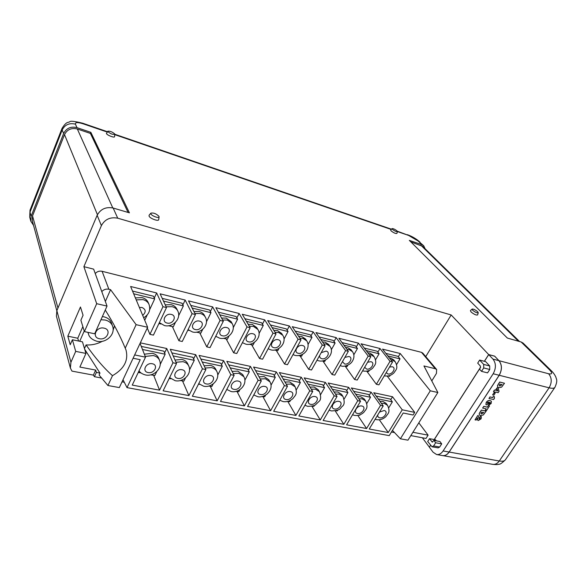 <?xml version="1.0" encoding="UTF-8"?>
<svg xmlns="http://www.w3.org/2000/svg" width="586" height="586" viewBox="0 0 586 586"><rect width="100%" height="100%" fill="white"/><g stroke="black" fill="none" stroke-linecap="round" stroke-linejoin="round"><path stroke-width="0.88" d="M489.75 369.48L489.706 365.972L485.655 361.621L479.648 360.068L477.7 363.13L480.366 366.038L480.381 367.788L479.509 369.151L481.524 371.363L487.552 372.872L489.75 369.48L483.714 367.942L483.677 364.426L479.648 360.068M484.424 361.306L488.717 354.611L492.98 359.108L498.935 360.676C502.092 364.858 502.173 369.722 499.169 375.267L449.103 452.04C447.228 454.743 445.052 455.93 442.569 455.578L436.577 454.531C439.046 454.875 441.221 453.689 443.097 450.964L493.178 373.758C496.188 368.184 496.122 363.298 492.98 359.108M436.577 454.531L433.039 452.165L429.384 447.235L430.578 445.367M434.292 439.573L480.601 367.283M429.509 438.68L427.699 441.507L432.058 446.796L438.101 447.887L439.676 447.03L441.712 443.873L439.91 441.507L433.874 440.386L432.27 442.093L429.509 438.68L435.523 439.8L436.314 440.84M498.935 360.676L494.65 356.185L488.717 354.611M481.524 371.363L483.714 367.942M432.058 446.796L433.625 445.931L435.662 442.76L441.712 443.873M435.662 442.76L433.874 440.386M388.73 407.827L392.356 401.857L390.305 399.073L376.153 396.085M392.356 401.857L378.168 398.883M381.068 419.444L381.816 419.195M381.383 403.358L384.328 403.41L387.558 405.373L386.079 403.329L382.841 401.366L379.911 401.307M396.605 364.595L400.026 358.881L398.019 356.369L385.852 353.38M400.026 358.881L387.829 355.907M388.027 375.97L389.58 376.329L390.144 375.392M390.891 359.811L392.349 360.002L395.242 361.782L393.785 359.929L390.891 358.156L389.441 357.958M136.216 299.893L142.925 299.614C145.863 300.391 147.899 301.98 149.027 304.405L148.148 302.405C147.027 299.988 144.998 298.391 142.068 297.622L135.381 297.893M166.16 306.822L172.123 306.683C174.782 307.379 176.664 308.807 177.763 310.968L176.804 308.983C175.712 306.822 173.837 305.394 171.178 304.705L165.237 304.837M194.948 313.525L200.236 313.495C202.646 314.111 204.389 315.393 205.444 317.334L204.419 315.363C203.357 313.429 201.621 312.148 199.218 311.525L193.944 311.554M222.651 320L227.317 320.051L232.144 323.501L231.045 321.546L226.225 318.095L221.574 318.044M249.328 326.263L253.43 326.373L257.899 329.486L256.734 327.545L252.273 324.432L248.186 324.314M275.046 332.313L278.621 332.474L282.767 335.287L281.544 333.361L277.405 330.548L273.838 330.387M299.849 338.173L302.94 338.356L306.793 340.913L305.511 339.001L301.673 336.452L298.589 336.261M323.794 343.843L326.439 344.048L330.013 346.37L328.687 344.473L325.113 342.151L322.476 341.946M346.919 349.337L349.139 349.542L352.472 351.666L351.095 349.783L347.769 347.666L345.557 347.454M369.275 354.655L371.099 354.86L374.205 356.801L372.784 354.933L369.685 352.999L367.862 352.787M145.233 356.435L153.254 355.534C156.33 356.237 158.418 357.819 159.509 360.265L158.579 358.024C157.488 355.577 155.407 354.003 152.345 353.299L144.346 354.186M175.983 362.258L182.913 361.679C185.703 362.309 187.637 363.73 188.707 365.928L187.688 363.708C186.626 361.511 184.7 360.097 181.909 359.46L175.002 360.031M205.166 368.03L211.443 367.59C213.985 368.162 215.773 369.436 216.813 371.414L215.714 369.217C214.681 367.239 212.894 365.964 210.359 365.393L204.104 365.825M233.228 373.604L238.905 373.282L243.886 376.732L242.721 374.557L237.748 371.106L232.093 371.421M260.235 378.988L265.363 378.761L269.985 381.882L268.754 379.728L264.14 376.608L259.027 376.827M286.246 384.189L290.868 384.05L295.161 386.877L293.872 384.746L289.587 381.918L284.979 382.05M311.32 389.221L315.473 389.148L319.465 391.719L318.117 389.609L314.133 387.031L309.994 387.104M335.5 394.092L339.221 394.07L342.935 396.407L341.543 394.319L337.829 391.975L334.123 391.997M358.844 398.802L362.155 398.817L365.627 400.963L364.184 398.89L360.72 396.751L357.409 396.729M100.953 319.744L105.165 320.022C108.871 320.945 111.333 322.93 112.534 325.977L111.391 322.805C110.19 319.766 107.743 317.78 104.052 316.858L102.352 316.594M158.967 216.329C156.228 213.685 153.532 212.623 150.866 213.15L150.88 213.912C151.803 216.007 159.099 218.622 159.099 216.864L158.967 216.329M150.866 213.15L149.078 215.267L149.086 216.168C150.148 218.637 158.703 221.684 158.703 219.611L159.099 216.864M114.783 133.996C112.431 131.923 110.124 130.993 107.868 131.213L107.883 131.63C110.549 133.879 112.871 134.765 114.856 134.282L114.783 133.996M107.868 131.213L106.418 133.542C107.135 135.278 114.651 138.128 114.578 136.648L114.856 134.282L391.477 229.207M477.656 311.715C475.312 309.782 473.459 308.903 472.089 309.078L472.609 310.206C475.209 312.301 477.092 313.151 478.257 312.748L477.656 311.715M472.089 309.078L470.419 310.609L471.019 311.935C474.059 314.404 476.264 315.393 477.634 314.909L478.257 312.748M397.015 230.906C394.964 229.294 393.309 228.533 392.056 228.621L392.378 229.316C394.62 231.052 396.29 231.792 397.381 231.543L397.015 230.906M392.056 228.621L390.672 230.02L391.045 230.84C393.675 232.876 395.623 233.748 396.905 233.44L397.381 231.543M105.275 310.038C113.442 323.076 120.093 335.793 125.228 348.179L125.953 349.835C128.671 360.302 124.181 368.909 112.49 375.67L107.934 385.515L99.093 375.025L99.972 373.092L96.39 372.418L94.441 376.703L101.642 378.043M122.027 381.838L124.291 382.262M391.455 432.007L394.532 432.578M410.815 435.61L426.007 438.445L428.102 435.156L412.903 432.278M149.716 309.555L154.682 298.911L133.659 293.776M144.72 320.264L147.189 314.975M178.642 315.715L183.359 305.921L163.479 301.065M158.931 323.516L160.798 323.941M168.592 325.728L173.302 326.805L175.448 322.351M206.47 321.773L210.975 312.675L192.171 308.075M187.813 330.13L189 330.401M196.574 332.13L200.837 333.112L202.719 329.317M233.265 327.677L237.601 319.18L219.801 314.829M215.626 336.496L216.175 336.62M223.537 338.305L227.39 339.191L229.038 335.954M259.1 333.427L263.275 325.457L246.428 321.34M249.541 344.26L253.005 345.059L254.456 342.297M284.027 339.016L288.056 331.515L272.102 327.618M274.644 350.01L277.735 350.721L279.002 348.37M308.097 344.436L311.986 337.368L296.875 333.668M298.875 355.555L301.629 356.185L302.72 354.2M331.346 349.703L335.111 343.015L320.791 339.514M322.293 360.917L324.717 361.474L325.662 359.804M353.819 354.816L357.467 348.48L343.894 345.161M344.934 366.104L347.051 366.587L347.857 365.188M375.567 359.782L379.091 353.768L366.228 350.626M366.829 371.121L368.66 371.539L369.334 370.381M162.959 306.698L149.913 334.342L153.429 335.119L166.497 307.547L162.959 306.698L156.652 292.971L154.286 298.047M156.652 292.971L130.619 286.495L147.643 327.252L119.332 387.588L107.934 385.515M154.682 298.911L153.459 296.208L132.524 291.059M192.054 313.7L178.876 340.73L182.261 341.477L195.453 314.521L192.054 313.7L185.183 300.061L160.117 293.828L166.497 307.547M158.909 323.553L160.894 324.007M168.475 325.743L172.416 326.6M185.183 300.061L182.854 304.903M183.359 305.921L182.026 303.233L162.227 298.362M220.05 320.439L206.77 346.883L210.03 347.601L223.325 321.223L220.05 320.439L212.659 306.896L188.516 300.889L195.453 314.521M187.798 330.167L189.095 330.46M196.457 332.152L199.789 332.87M212.659 306.896L210.367 311.532M210.975 312.675L209.546 310.001L190.809 305.394M247.014 326.929L233.638 352.809L236.788 353.505L250.171 327.684L247.014 326.929L239.154 313.481L215.875 307.694L223.325 321.223M215.604 336.532L216.263 336.686M223.427 338.327L226.189 338.913M239.154 313.481L236.883 317.934M237.601 319.18L236.07 316.528L218.336 312.17M273.003 333.178L259.554 358.529L262.587 359.196L276.043 333.91L273.003 333.178L264.704 319.839L242.252 314.25L250.171 327.684M249.431 344.275L251.665 344.751M264.704 319.839L262.462 324.124M263.275 325.457L261.664 322.827L244.867 318.696M298.069 339.213L284.554 364.045L287.484 364.69L301.006 339.917L298.069 339.213L289.367 325.97L267.692 320.579L276.043 333.91M274.534 350.025L276.27 350.384M289.367 325.97L287.147 330.108M288.056 331.515L286.364 328.9L270.454 324.988M322.263 345.037L308.697 369.363L311.525 369.993L325.091 345.718L322.263 345.037L313.188 331.888L292.253 326.688L301.006 339.917M298.772 355.577L300.032 355.827M313.188 331.888L310.99 335.895M311.986 337.368L310.221 334.774L295.146 331.061M345.623 350.655L332.02 374.513L334.752 375.113L348.355 351.314L345.623 350.655L336.21 337.617L315.979 332.584L325.091 345.718M322.19 360.939L323.011 361.086M336.21 337.617L334.027 341.499M335.111 343.015L333.273 340.444L318.996 336.928M368.191 356.09L354.559 379.479L357.204 380.065L370.835 356.72L368.191 356.09L358.464 343.147L338.906 338.283L348.355 351.314M344.832 366.118L345.242 366.177M358.464 343.147L356.303 346.919M357.467 348.48L355.57 345.93L342.034 342.598M390.012 361.335L376.366 384.291L378.915 384.856L392.569 361.95L390.012 361.335L379.999 348.502L361.079 343.799L370.835 356.72M366.733 371.136L376.366 384.291M379.999 348.502L377.853 352.164M379.091 353.768L377.135 351.234L364.309 348.077M160.205 364.477L165.164 354.222L142.486 349.461M138.347 372.264L140.757 372.733M151.078 374.74L154.88 375.48L156.784 371.546M189.527 369.847L194.281 360.324L173.185 355.9M169.281 378.278L170.548 378.527M180.554 380.468L183.894 381.12L185.513 377.882M217.736 375.084L222.306 366.199L202.265 362.002M198.573 383.977L199.203 384.094M208.924 385.984L211.832 386.548L213.201 383.896M244.882 380.189L249.292 371.861L230.239 367.869M236.246 391.294L238.751 391.785L239.894 389.617M271.04 385.149L275.295 377.311L257.181 373.516M262.572 396.414L264.696 396.825L265.648 395.081M296.26 389.961L300.376 382.57L283.141 378.959M287.96 401.344L289.726 401.688L290.502 400.311M320.593 394.634L324.578 387.646L308.17 384.204M312.463 406.105L313.891 406.384L314.499 405.322M344.092 399.161L347.945 392.547L332.321 389.272M336.122 410.705L337.236 410.925L337.697 410.127M366.785 403.564L370.528 397.279L355.643 394.158M358.976 415.152L359.789 415.306L360.119 414.749M138.259 372.44L141.072 372.989M150.646 374.85L153.81 375.274M379.34 419.788L388.247 432.541L369.246 429.018L383.215 405.915L380.548 405.365L366.587 428.527L346.59 424.821L360.536 401.263L357.775 400.692L343.836 424.308L323.142 420.477L337.053 396.444L334.196 395.858L320.286 419.95L298.853 415.972L312.719 391.455L309.752 390.847L295.893 415.423L273.677 411.306L287.484 386.277L284.415 385.647L270.615 410.742L247.578 406.472L261.312 380.907L258.118 380.255L244.391 405.878L220.483 401.454L234.136 375.333L230.818 374.659L217.179 400.839L192.355 396.239L205.898 369.546L202.448 368.836L188.919 395.601L163.12 390.818L176.532 363.525L172.951 362.785L166.746 348.502L164.615 352.926M166.746 348.502L140.325 342.854M165.164 354.222L163.868 351.182L141.277 346.407M202.448 368.836L195.709 354.691L170.262 349.256L176.532 363.525M169.2 378.453L170.848 378.776M180.136 380.578L182.649 380.878M195.709 354.691L193.614 358.896M194.281 360.324L192.867 357.314L171.852 352.875M230.818 374.659L223.588 360.646L199.094 355.416L205.898 369.546M198.493 384.138L199.496 384.335M208.521 386.086L210.418 386.277M223.588 360.646L221.523 364.668M222.306 366.199L220.783 363.217L200.822 358.998M258.118 380.255L250.434 366.382L226.841 361.342L234.136 375.333M226.672 389.617L227.075 389.697M235.85 391.397L237.184 391.477M250.434 366.382L248.398 370.235M249.292 371.861L247.673 368.909L228.694 364.895M284.415 385.647L276.314 371.912L253.577 367.056L261.312 380.907M262.184 396.517L262.989 396.495M276.314 371.912L274.307 375.619M275.295 377.311L273.596 374.388L255.54 370.572M309.752 390.847L301.277 377.245L279.346 372.564L287.484 386.277M301.277 377.245L299.292 380.819M300.376 382.57L298.589 379.677L281.412 376.044M334.196 395.858L325.369 382.394L304.2 377.875L312.719 391.455M325.369 382.394L323.406 385.844M324.578 387.646L322.718 384.782L306.361 381.318M357.775 400.692L348.633 387.368L328.189 383.002L337.053 396.444M348.633 387.368L346.692 390.701M347.945 392.547L346.018 389.712L330.438 386.416M380.548 405.365L371.114 392.173L351.358 387.947L360.536 401.263M371.114 392.173L369.195 395.404M370.528 397.279L368.535 394.473L353.688 391.331M84.472 348.531L86.076 344.92C91.782 345.257 97.203 344.048 102.316 341.301M113.098 330.24L114.541 325.882M105.355 301.46L110.586 289.667L108.864 289.25C106.066 288.737 103.707 289.521 101.788 291.616M79.718 341.272L84.223 331.017M431.787 380.929L436.453 373.407L436.629 369.51L435.295 368.726L423.942 365.957L437.859 392.51L407.951 440.174L400.385 438.797L392.459 430.38M147.643 327.252L136.12 324.666L125.228 348.179M136.12 324.666L110.586 289.667M112.49 375.67C104.074 368.25 95.269 358.002 86.076 344.92M99.972 373.092L84.699 349.278M123.009 379.75L127.016 387.624L389.221 435.625L403.168 413.005L413.057 415.013L414.698 412.368L402.23 409.812L392.532 396.751L373.751 392.737L383.215 405.915M149.913 334.342L147.284 328.028M134.655 354.933L145.518 357.16L140.083 343.367M387.185 376.065L414.698 412.368M354.559 379.479L345.22 366.206M332.02 374.513L322.996 361.123M308.697 369.363L300.017 355.856M284.554 364.045L276.248 350.421M259.554 358.529L251.65 344.788M233.638 352.809L226.174 338.95M206.77 346.883L199.775 332.907M178.876 340.73L172.401 326.644M398.319 356.749L400.238 353.534L382.526 349.131L392.569 361.95M145.518 357.16L132.246 385.097L159.553 390.159L153.722 375.443M188.919 395.601L182.561 381.047M217.179 400.839L210.33 386.445M244.391 405.878L237.096 391.638M270.615 410.742L262.902 396.649M295.893 415.423L287.799 401.491M320.286 419.95L311.899 406.252M343.836 424.308L335.229 410.918M366.587 428.527L357.782 415.415M390.752 399.681L392.532 396.751M107.033 306.09L96.69 303.687L83.886 266.667L93.643 269.142L107.033 306.09L94.69 333.793L84.406 331.603L80.89 320.242L83.066 315.253L80.458 306.991L67.822 336.174L70.21 344.736L72.386 339.755L75.704 351.38L70.928 362.236L70.393 368.074L71.968 371.114L93.386 375.121L94.441 376.703M429.406 447.191L422.36 437.764M127.016 387.624L140.222 359.694L133.095 358.251M388.247 432.541L402.23 409.812M172.951 362.785L159.553 390.159M437.859 392.51L430.292 390.811L400.385 438.797M430.292 390.811L400.238 353.534M425.744 356.603L451.176 314.968L117.727 218.19C110.358 216.791 104.916 219.267 101.393 225.617L83.886 266.667M95.24 273.545C97.093 271.508 99.378 270.761 102.096 271.289L421.502 352.347L422.821 353.138L436.629 369.51M70.393 368.074L56.417 316.191L56.849 310.646L97.151 215.282C100.594 209.041 105.927 206.624 113.157 208.03L129.418 212.835L90.845 132.341L76.993 127.645C70.869 126.195 66.408 128.151 63.625 133.505L62.175 129.967L29.989 212.169L31.109 216.278L63.625 133.505M451.176 314.968L488.673 354.559L494.665 356.156L498.994 360.69L548.621 373.758C552.356 374.476 552.635 373.128 549.456 369.729L521.166 341.997L507.359 338.063L409.328 240.385L421.905 244.655L423.685 245.732L425.077 248.713M96.69 303.687L84.406 331.603M449.162 452.048L499.272 460.999C502.422 461.534 504.48 461.116 505.44 459.746C502.07 463.057 499.902 464.544 498.942 464.2C497.997 464.639 495.903 464.683 492.65 464.332L442.65 455.593C445.118 455.93 447.294 454.751 449.162 452.048L499.228 375.282C502.231 369.737 502.151 364.873 498.994 360.69M31.109 216.278L30.816 221.2L33.534 225.361M521.166 341.997L523.078 343.074L551.389 370.799L549.456 369.729M428.102 435.156L418.829 422.836M488.673 354.559L484.358 361.291M480.63 367.114L434.226 439.559M430.542 445.316L429.348 447.184M410.823 241.879L422.674 246.347L519.562 341.535M128.078 212.44L90.405 133.425L90.845 132.341M56.813 310.734L32.259 220.673L32.53 215.919L64.511 134.626C67.185 129.491 71.463 127.623 77.337 129.001L90.405 133.425M82.86 326.607L77.762 338.247L78.583 341.037M72.386 339.755L82.458 341.836L85.952 353.431L79.872 367.063L95.672 370.074L96.39 372.418M85.952 353.431L75.704 351.38M77.762 338.247L67.822 336.174M95.672 370.074L93.386 375.121M480.22 411.87L481.355 410.134L486.131 411.182L483.34 414.954L480.513 415.584L479.421 415.027L479.194 413.782L481.311 410.083L486.131 411.182M481.472 412.097L480.938 413.591L481.619 413.899L483.802 412.603L481.472 412.097M479.399 414.998L479.15 413.731L480.176 411.819M480.916 413.562L481.575 413.848L483.736 412.588M498.554 383.859L499.719 382.079L504.487 383.251L501.631 387.126L498.781 387.727L497.756 387.192L497.492 385.837L499.675 382.028L504.487 383.251M499.807 384.123L499.272 385.698L499.917 385.998L502.129 384.687L499.807 384.123M497.734 387.163L497.448 385.786L498.51 383.808M499.25 385.669L499.873 385.947L502.063 384.672M493.5 391.587L494.496 390.064L495.478 390.298L497.016 387.947L498.144 388.218L499.089 391.25L498.144 392.686L495.522 392.063L495.111 392.686L494.071 392.437L494.481 391.822L493.456 391.536L494.445 390.02L495.426 390.247L496.972 387.895L498.144 388.218M497.851 390.906L497.302 389.353L496.496 390.584L497.851 390.906L497.28 389.382M494.071 392.437L494.416 391.807M496.518 390.547L497.807 390.855M492.636 394.847L493.852 392.986L495.119 393.323L493.903 395.176L492.636 394.847M492.68 394.891L493.852 392.986M493.895 393.038L495.119 393.323M494.408 398.377L493.639 399.542L488.988 398.473L489.933 396.912L492.628 397.535L493.397 396.37L494.423 396.649L494.408 398.377L494.079 398.136M488.988 398.473L489.933 396.912M489.977 396.964L492.68 397.586L493.397 396.37M493.441 396.422L494.423 396.649M490.182 403.315L490.233 402.553L489.647 402.238L489.237 403.468L486.548 404.904L485.904 404.56L486.27 402.414C487.449 400.846 488.775 400.253 490.233 400.648L491.39 401.242L491.156 403.527L488.526 405.27L490.182 403.315L490.211 402.531M488.585 402.86L488.431 402.018L487.362 402.575L487.274 403.271L488.585 402.86L488.651 402.121M485.904 404.56L486.226 402.362C487.406 400.795 488.724 400.201 490.189 400.597L491.368 401.22M488.526 405.27L490.138 403.263M487.252 403.249L488.534 402.809M485.267 410.368L486.241 408.882L482.644 408.046L483.758 406.347L487.31 407.138L488.292 405.644L489.515 405.915L486.483 410.64L485.223 410.325L486.175 408.867M482.688 408.098L483.758 406.347M483.802 406.398L487.354 407.189L488.292 405.644M488.336 405.695L489.559 405.966M475.004 419.84L477.81 415.555L478.513 415.906L479.114 419.041L480.11 418.543L480.183 417.84L479.67 417.628L480.549 416.287L481.399 416.646L481.099 418.844L478.279 420.543L477.744 420.265L477.671 417.796L476.169 420.089L475.004 419.84L477.766 415.503L478.498 415.884M477.627 418.887L477.634 417.855M477.722 420.235L477.553 419.115M480.688 416.302L481.399 416.646M479.67 417.628L480.505 416.236M480.11 418.543L480.205 417.869M479.114 419.041L480.066 418.492M443.097 450.964L449.103 452.04M499.169 375.267L493.178 373.758M483.677 364.426L489.706 365.972M433.625 445.931L439.676 447.03M431.86 441.815L432.754 441.983M377.743 414.976C377.574 416.5 378.234 417.444 379.713 417.811C384.196 418.887 388.84 411.277 384.138 410.515L379.508 412.053M386.196 372.645L387.888 373.941C392.188 375.135 396.693 367.627 392.188 366.748L389.543 367.034M142.698 315.415C146.222 312.082 145.987 309.437 141.98 307.482L139.38 307.467M167.156 323.062C173.09 324.666 177.426 315.664 171.28 314.426C165.296 312.778 160.982 321.882 167.156 323.062M195.328 329.552C201.042 331.105 205.408 322.293 199.489 321.106C193.732 319.517 189.381 328.424 195.328 329.552M222.475 335.815C227.969 337.309 232.378 328.687 226.665 327.545C221.12 326.006 216.732 334.731 222.475 335.815M248.647 341.843C253.943 343.293 258.375 334.848 252.866 333.749C247.519 332.269 243.102 340.803 248.647 341.843M273.896 347.666C279.002 349.066 283.456 340.788 278.138 339.734C272.988 338.305 268.542 346.663 273.896 347.666M298.267 353.285C303.204 354.64 307.672 346.531 302.53 345.513C297.563 344.129 293.095 352.318 298.267 353.285M319.619 355.512C319.473 357.182 320.205 358.251 321.817 358.713C326.578 360.024 331.061 352.076 326.087 351.095L321.216 352.655M342.466 361.621L344.575 363.957C349.175 365.225 353.673 357.431 348.86 356.486L344.868 357.409M364.668 367.283L366.587 369.034C371.033 370.264 375.538 362.617 370.879 361.701L367.612 362.243M148.104 372.55C154.367 374.015 158.806 364.851 152.323 363.76C145.995 362.258 141.585 371.531 148.104 372.55M177.822 378.358C183.843 379.772 188.326 370.806 182.085 369.759C176.012 368.316 171.552 377.377 177.822 378.358M206.411 383.947C212.205 385.31 216.717 376.542 210.711 375.538C204.873 374.139 200.375 383.01 206.411 383.947M233.939 389.324C239.513 390.642 244.062 382.057 238.268 381.09C232.649 379.743 228.122 388.423 233.939 389.324M260.455 394.51C265.824 395.777 270.395 387.375 264.813 386.445C259.408 385.149 254.844 393.638 260.455 394.51M286.027 399.505C291.191 400.729 295.791 392.495 290.4 391.609C285.192 390.349 280.606 398.67 286.027 399.505M310.683 404.325C315.671 405.512 320.286 397.44 315.085 396.583C310.06 395.367 305.453 403.52 310.683 404.325M334.496 408.977C339.301 410.127 343.931 402.216 338.898 401.388C334.057 400.209 329.435 408.208 334.496 408.977M357.489 413.467C362.133 414.58 366.77 406.823 361.906 406.032C357.226 404.889 352.596 412.727 357.489 413.467M99.334 338.715C106.982 340.613 111.97 329.61 104.081 328.145C96.346 326.182 91.394 337.346 99.334 338.715M56.849 310.646L70.928 362.236M113.157 208.03L117.727 218.19M421.905 244.655L418.287 241.11L408.61 235.418L397.374 231.565M391.221 229.456L114.812 134.663M107.201 132.055L83.329 123.866C77.689 122.1 75.052 122.203 75.433 124.166L76.993 127.645M101.393 225.617L97.151 215.282M423.685 245.732L418.287 241.11M492.65 464.332C495.192 464.698 497.404 463.585 499.272 460.999L549.104 387.8L499.228 375.282M505.44 459.746L554.935 387.324C554.173 388.401 552.232 388.562 549.104 387.8C552.071 382.519 551.909 377.831 548.621 373.758M75.433 124.166C69.353 122.723 64.936 124.657 62.175 129.967L62.057 128.327L30.025 210.191L29.703 217.062L30.025 210.191M107.465 131.725L82.729 123.236L83.329 123.866M408.61 235.418L397.257 231.184M518.463 341.22L420.953 245.307M57.955 308.046L32.53 215.919M97.422 214.688L64.511 134.626M112.783 207.927L77.337 129.001M435.295 368.726L421.502 352.347M102.096 271.289L108.864 289.25M87.937 332.357L88.449 333.976L88.12 332.394M387.558 405.373C390.73 412.529 387.895 413.379 385.94 416.58C383.229 419.122 380.124 420.155 376.615 419.686L375.15 419.254M395.242 361.782C398.59 368.389 395.924 369.671 393.99 372.828C391.309 375.436 388.196 376.454 384.672 375.875L384.321 375.787M149.027 304.405C150.8 310.053 149.012 314.499 143.673 317.751M177.763 310.968C181.682 318.63 172.694 327.794 164.439 325.56L159.333 322.652M205.444 317.334C209.605 324.842 200.712 334.196 192.53 331.984L188.062 329.625M232.144 323.501C236.495 330.863 227.705 340.356 219.604 338.166L215.736 336.283M257.899 329.486C262.418 336.694 253.723 346.289 245.71 344.129L242.414 342.649M282.767 335.287C287.426 342.341 278.826 352.01 270.9 349.886L268.146 348.743M306.793 340.913C310.983 347.373 304.647 357.072 295.219 355.438L292.993 354.596M330.013 346.37C334.877 353.131 326.468 362.866 318.718 360.808L316.989 360.207M352.472 351.666C354.581 354.794 354.413 358.185 351.981 361.84C349.307 365.664 343.074 366.902 341.433 366.001L340.188 365.605M374.205 356.801C377.472 363.437 374.842 364.829 372.85 367.971C370.125 370.594 366.975 371.612 363.408 371.019L362.617 370.791M159.509 360.265C162.959 368.111 153.818 376.893 145.511 374.959C142.413 374.154 140.252 372.777 139.029 370.835M188.707 365.928C192.413 373.641 183.374 382.614 175.148 380.695L169.61 377.611M216.813 371.414C220.739 378.988 211.802 388.108 203.664 386.211L198.735 383.662M243.886 376.732C248.003 384.16 239.176 393.396 231.126 391.529L226.767 389.434M269.985 381.882C272.153 386.028 271.157 390.108 266.989 394.136C263.429 396.568 260.287 397.411 257.576 396.649L253.767 394.949M295.161 386.877C297.9 394.371 295.117 395.36 292.919 398.561C290.033 401.102 286.759 402.113 283.089 401.586L279.793 400.223M319.465 391.719C321.157 396.612 321.003 399.85 318.996 401.439L315.605 404.699C314.894 405.629 312.257 406.179 307.701 406.347L304.903 405.278M342.935 396.407C344.715 401.3 344.568 404.545 342.517 406.142C339.77 408.186 341.689 410.39 331.464 410.947L329.134 410.127M365.627 400.963C368.697 408.149 365.891 409.109 363.877 412.288C361.123 414.844 357.973 415.877 354.42 415.386L352.538 414.778M112.534 325.977C115.823 334.452 105.898 343.499 96.91 341.264C92.141 339.799 89.321 337.368 88.449 333.976M30.816 221.2L29.703 217.062M554.935 387.324C558.194 380.014 556.165 379.12 555.916 377.216C554.861 374.842 553.352 372.703 551.389 370.799M420.059 242.186C416.507 238.963 412.302 236.466 407.446 234.686M82.729 123.236C74.678 121.251 70.327 120.775 69.675 121.815C67.939 122.84 66.606 121.163 62.057 128.327"/></g></svg>
